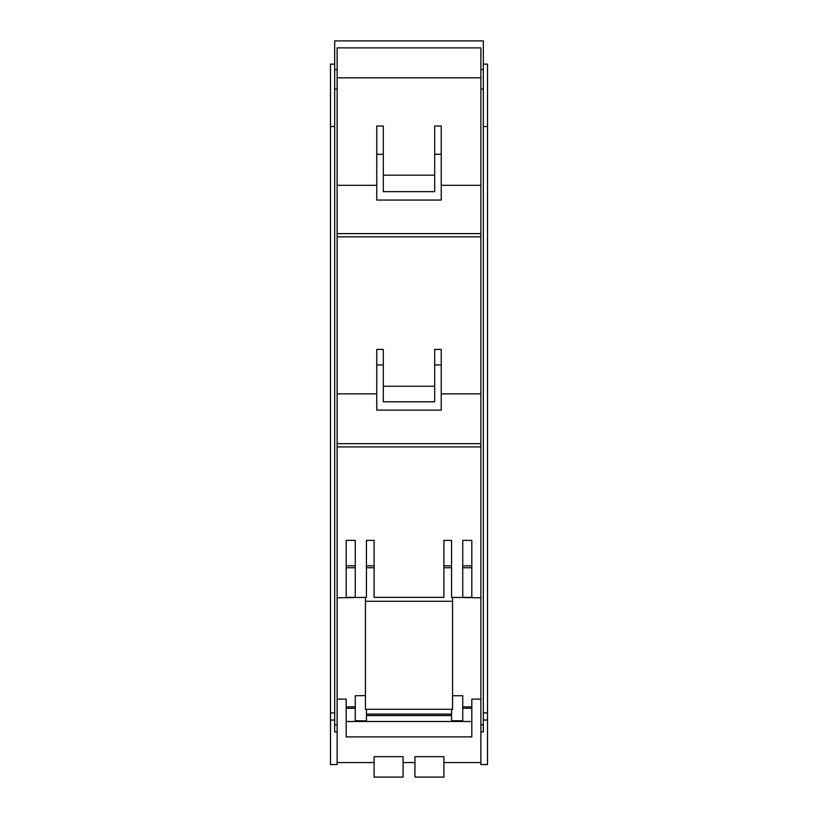 <?xml version="1.0" encoding="UTF-8"?>
<svg xmlns="http://www.w3.org/2000/svg" width="818" height="818" viewBox="0 0 818 818"><rect width="100%" height="100%" fill="white"/><g stroke="black" fill="none" stroke-linecap="round" stroke-linejoin="round"><path stroke-width="1.23" d="M480.882 443.673L337.118 443.673M480.882 446.914L337.118 446.914M337.118 89.101L334.674 89.101L334.674 40.9L483.326 40.9L483.326 69.561L480.882 69.561L480.882 47.884L337.118 47.884L337.118 764.544L330.482 764.544L330.482 720.034L334.674 720.034M480.882 597.805L451.567 597.355L451.567 567.764L443.898 567.764L443.898 540.381L451.567 540.381L451.567 567.764M366.433 565.841L366.433 540.381L374.102 540.381L374.102 565.841L366.433 565.841L366.433 597.355L337.118 597.805M443.898 567.764L443.898 597.355L374.102 597.355L374.102 567.764L366.433 567.764M346.188 597.355L355.257 597.355L355.257 567.764L346.188 567.764L346.188 597.355M355.257 567.764L355.257 540.381L346.188 540.381L346.188 567.764M462.743 567.764L462.743 597.355L471.812 597.355L471.812 567.764L462.743 567.764L462.743 540.381L471.812 540.381L471.812 567.764M483.326 64.131L487.518 64.131L487.518 764.544L480.882 764.544L480.882 731.895L483.326 731.895L483.326 724.758L480.882 724.758L480.882 731.895M480.882 69.561L480.882 724.758M334.674 64.131L330.482 64.131L330.482 720.034M337.118 699.114L346.188 699.114L346.188 721.507L471.812 721.507L471.812 736.906L346.188 736.906L346.188 721.507M365.441 597.805L365.441 695.617L355.257 695.74L355.257 706.854L355.257 695.74M480.882 393.867L441.239 393.867M441.239 364.93L434.685 364.93L434.685 349.419L441.239 349.419L441.239 410.104L376.761 410.104L376.761 349.419L383.315 349.419L383.315 364.93L376.761 364.93M376.761 393.867L337.118 393.867M480.882 236.852L337.118 236.852M383.315 386.249L434.685 386.249M480.882 233.611L337.118 233.611M480.882 185.308L441.239 185.308M441.239 200.042L376.761 200.042L376.761 126.044L383.315 126.044L383.315 191.657L434.685 191.657L434.685 126.044L441.239 126.044L441.239 200.042M376.761 185.308L337.118 185.308M337.118 77.812L480.882 77.812M434.685 175.154L383.315 175.154M334.674 69.561L337.118 69.561M334.674 89.101L334.674 724.758L337.118 724.758M334.674 724.758L334.674 731.895L337.118 731.895M374.102 762.55L337.118 762.55M452.558 597.805L452.558 695.74L462.743 695.74L462.743 706.854L471.812 706.854L471.812 699.114L480.882 699.114M403.069 756.66L374.102 756.66L374.102 777.1L403.069 777.1L403.069 756.66M414.93 762.55L403.069 762.55M443.898 756.66L414.93 756.66L414.93 777.1L443.898 777.1L443.898 756.66M480.882 762.55L443.898 762.55M452.558 601.291L365.441 601.291M374.102 565.841L374.102 567.764M480.882 89.101L483.326 89.101L483.326 724.758M483.326 89.101L483.326 69.561M330.482 126.514L334.674 126.514M487.518 126.514L483.326 126.514M487.518 712.897L483.326 712.897M330.482 712.897L334.674 712.897M365.441 695.617L365.441 709.39L366.433 709.38L366.433 720.873L355.257 720.73L355.257 706.854L346.188 706.854M383.315 364.93L383.315 401.771L434.685 401.771L434.685 364.93M441.239 154.275L434.685 154.275M383.315 154.275L376.761 154.275M471.812 706.854L471.812 721.507M452.558 695.74L452.558 709.513L451.567 709.513L451.567 720.73L462.743 720.73L462.743 708.276L471.812 708.276M462.743 706.854L462.743 708.276M365.441 709.288L452.558 709.288M451.567 565.841L443.898 565.841M355.257 565.841L346.188 565.841M471.812 565.841L462.743 565.841M487.518 720.034L483.326 720.034M346.188 708.276L355.257 708.276M366.433 715.535L451.567 715.535M366.433 714.114L451.567 714.114"/></g></svg>
